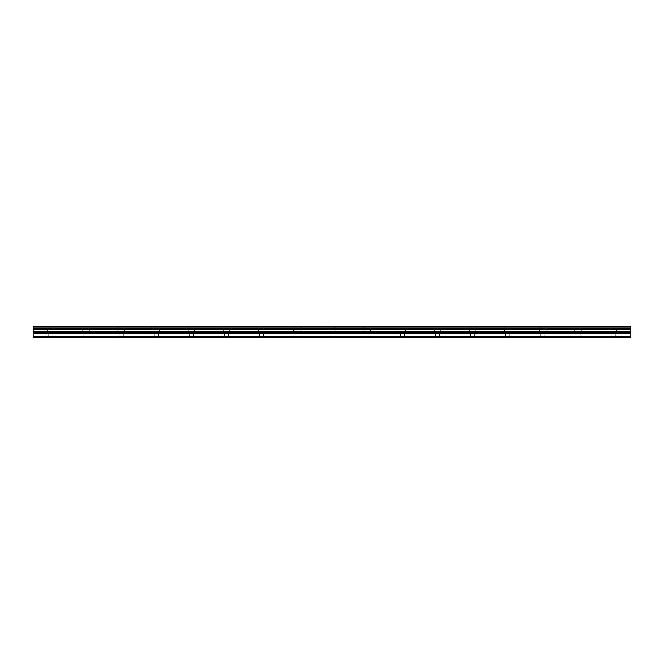 <?xml version="1.0" encoding="UTF-8"?>
<svg xmlns="http://www.w3.org/2000/svg" width="664" height="664" viewBox="0 0 664 664"><rect width="100%" height="100%" fill="white"/><g stroke="black" fill="none" stroke-linecap="round" stroke-linejoin="round"><path stroke-width="0.5" stroke-dasharray="3.32 2.49" d="M50.779 332L47.551 332L50.779 332M50.779 337.271L48.729 337.271L50.779 337.271M613.221 332L616.449 332L613.221 332M613.221 337.271L611.17 337.271L613.221 337.271M578.07 332L574.85 332L578.07 332M578.07 337.271L576.02 337.271L578.07 337.271M542.92 332L539.699 332L542.92 332M542.92 337.271L540.869 337.271L542.92 337.271M507.761 332L510.989 332L507.761 332M507.761 337.271L509.819 337.271L507.761 337.271M472.61 332L469.39 332L472.61 332M472.61 337.271L474.66 337.271L472.61 337.271M437.46 332L440.68 332L437.46 332M437.46 337.271L439.51 337.271L437.46 337.271M402.309 332L399.081 332L402.309 332M402.309 337.271L404.359 337.271L402.309 337.271M367.151 332L370.379 332L367.151 332M367.151 337.271L365.1 337.271L367.151 337.271M332 332L328.78 332L332 332M332 337.271L329.95 337.271L332 337.271M296.849 332L293.621 332L296.849 332M296.849 337.271L298.9 337.271L296.849 337.271M261.691 332L264.919 332L261.691 332M261.691 337.271L259.641 337.271L261.691 337.271M226.54 332L223.32 332L226.54 332M226.54 337.271L228.59 337.271L226.54 337.271M191.39 332L188.169 332L191.39 332M191.39 337.271L189.34 337.271L191.39 337.271M156.239 332L153.01 332L156.239 332M156.239 337.271L154.181 337.271L156.239 337.271M121.08 332L117.86 332L121.08 332M121.08 337.271L119.03 337.271L121.08 337.271M85.93 332L82.71 332L85.93 332M85.93 337.271L83.88 337.271L85.93 337.271M50.779 326.729L47.551 326.729L50.779 326.729M613.221 326.729L616.449 326.729L613.221 326.729M578.07 326.729L574.85 326.729L578.07 326.729M542.92 326.729L539.699 326.729L542.92 326.729M507.761 326.729L510.989 326.729L507.761 326.729M472.61 326.729L469.39 326.729L472.61 326.729M437.46 326.729L440.68 326.729L437.46 326.729M402.309 326.729L399.081 326.729L402.309 326.729M367.151 326.729L370.379 326.729L367.151 326.729M332 326.729L328.78 326.729L332 326.729M296.849 326.729L293.621 326.729L296.849 326.729M261.691 326.729L264.919 326.729L261.691 326.729M226.54 326.729L223.32 326.729L226.54 326.729M191.39 326.729L188.169 326.729L191.39 326.729M156.239 326.729L153.01 326.729L156.239 326.729M121.08 326.729L117.86 326.729L121.08 326.729M85.93 326.729L82.71 326.729L85.93 326.729M33.2 336.333L630.8 336.333L630.8 337.271L33.2 337.271L33.2 326.729L630.8 326.729L33.2 326.978M630.8 336.333L630.8 326.978M33.2 326.729L630.8 326.729L33.2 326.729M33.2 328.049L630.8 328.049M33.2 329.261L630.8 329.261M33.2 333.585L630.8 333.585M33.2 331.701L630.8 331.701M630.8 332.498L33.2 332.498M48.729 337.271L48.729 332M611.17 337.271L611.17 332M576.02 337.271L576.02 332M540.869 337.271L540.869 332M505.711 337.271L505.711 332M470.56 337.271L470.56 332M435.41 337.271L435.41 332M400.259 337.271L400.259 332M365.1 337.271L365.1 332M329.95 337.271L329.95 332M294.799 337.271L294.799 332M259.641 337.271L259.641 332M224.49 337.271L224.49 332M189.34 337.271L189.34 332M154.181 337.271L154.181 332M119.03 337.271L119.03 332M83.88 337.271L83.88 332M47.551 332L47.551 326.729M610 332L610 326.729M574.85 332L574.85 326.729M539.699 332L539.699 326.729M504.54 332L504.54 326.729M469.39 332L469.39 326.729M434.239 332L434.239 326.729M399.081 332L399.081 326.729M363.93 332L363.93 326.729M328.78 332L328.78 326.729M293.621 332L293.621 326.729M258.47 332L258.47 326.729M223.32 332L223.32 326.729M188.169 332L188.169 326.729M153.01 332L153.01 326.729M117.86 332L117.86 326.729M82.71 332L82.71 326.729M52.829 337.271L52.829 332M615.271 337.271L615.271 332M580.12 337.271L580.12 332M544.97 337.271L544.97 332M509.819 337.271L509.819 332M474.66 337.271L474.66 332M439.51 337.271L439.51 332M404.359 337.271L404.359 332M369.201 337.271L369.201 332M334.05 337.271L334.05 332M298.9 337.271L298.9 332M263.741 337.271L263.741 332M228.59 337.271L228.59 332M193.44 337.271L193.44 332M158.289 337.271L158.289 332M123.13 337.271L123.13 332M87.98 337.271L87.98 332M33.2 327.045L630.8 327.045L33.2 327.045M54 332L54 326.729M616.449 332L616.449 326.729M581.29 332L581.29 326.729M546.14 332L546.14 326.729M510.989 332L510.989 326.729M475.831 332L475.831 326.729M440.68 332L440.68 326.729M405.53 332L405.53 326.729M370.379 332L370.379 326.729M335.22 332L335.22 326.729M300.07 332L300.07 326.729M264.919 332L264.919 326.729M229.761 332L229.761 326.729M194.61 332L194.61 326.729M159.46 332L159.46 326.729M124.301 332L124.301 326.729M89.15 332L89.15 326.729"/><path stroke-width="1" d="M33.2 328.049L33.2 326.729L630.8 326.729L630.8 328.049L33.2 328.049L33.2 337.271L630.8 337.271L630.8 331.701L33.2 331.701M630.8 328.049L630.8 331.701M33.2 336.333L630.8 336.333M33.2 326.978L630.8 326.978M33.2 333.585L630.8 333.585M33.2 329.261L630.8 329.261M33.2 332.498L630.8 332.498"/></g></svg>
